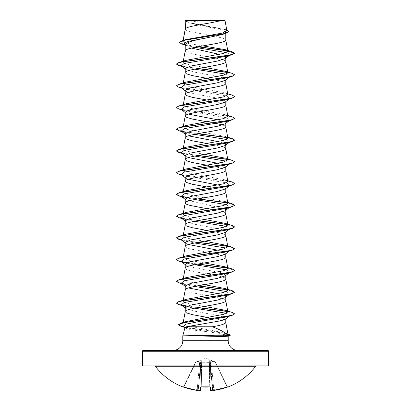 <?xml version="1.0" encoding="UTF-8"?>
<svg xmlns="http://www.w3.org/2000/svg" width="411" height="411" viewBox="0 0 411 411"><rect width="100%" height="100%" fill="white"/><g stroke="black" fill="none" stroke-linecap="round" stroke-linejoin="round"><path stroke-width="0.31" stroke-dasharray="2.06 1.54" d="M215.092 361.803L205.5 358.31L195.775 362.091L200.953 360.653L201.878 360.796L201.863 362.091L209.137 362.091L209.122 360.796L210.047 360.653L215.225 362.091L227.072 386.843A62.683 62.662 180 0 1 213.797 390.121L211.727 366.484L210.761 366.54L210.257 360.894L210.761 366.54L211.727 366.484L213.797 390.121L212.831 390.167L210.761 366.54L212.831 390.167L210.761 366.54L212.831 390.167L213.797 390.121A62.683 62.662 180 0 0 227.072 386.843L227.648 386.957L227.072 386.843L227.375 386.797L215.395 362.235L227.375 386.797A0.293 0.293 154 0 0 227.735 386.941L227.175 387.105A62.97 62.95 0 0 1 213.833 390.399L213.145 390.327A46.017 21.788 36.7 0 0 214.706 389.787A46.017 24.198 -33.8 0 1 212.168 390.327L212.513 389.839L212.168 390.327A63.022 62.78 -0 0 1 211.115 390.429L210.437 390.399A0.293 0.288 -1.5 0 1 210.119 390.121L211.09 390.167L210.119 390.121L209.394 362.358L210.036 386.843L209.749 386.797L210.036 386.843A0.293 0.272 -1.5 0 0 210.062 386.951M210.437 390.399L210.35 387.105L209.764 386.941A62.791 56.435 -0 0 1 205.5 387.075A62.791 56.435 -0 0 1 201.236 386.941L200.964 386.843L201.642 361.063L200.964 386.977M227.175 387.105L215.225 362.091L210.047 360.653L209.122 360.796L209.137 362.091L201.863 362.091L201.878 360.796L200.953 360.653L195.775 362.091L195.867 362.358L195.605 362.235L195.867 362.358L195.908 361.803M209.137 362.091A0.293 0.277 -1.5 0 1 209.394 362.358L209.358 361.063L209.394 362.358L201.899 362.235L209.101 362.235L209.749 386.797A62.498 56.173 180 0 1 201.251 386.797L200.892 386.998L201.251 386.797A62.498 56.173 180 0 0 205.5 386.926A62.498 56.173 180 0 0 209.749 386.797L209.101 362.235L209.394 362.358A0.293 0.277 -1.5 0 0 209.137 362.091L209.137 362.091M255.693 366.263L155.307 366.263M256.387 365.918L154.613 365.918L256.387 365.918M186.645 20.55A116.416 116.416 0 0 0 224.355 20.55L186.645 20.55L224.355 20.55M227.74 336.203L228.208 336.075M185.222 29.099L186.445 30.357L189.969 31.565L209.985 35.356M185.387 28.719L185.222 29.15M185.222 20.663L188.757 22.862L221.806 29.936L225.778 32.294L225.778 33.399M225.778 32.294L222.238 34.519M225.778 58.182L225.778 57.807L225.29 58.562M185.222 68.673L185.71 69.428L193.689 71.956L220.604 77.011L225.778 79.539L225.29 80.294M225.778 79.539L225.778 79.914M185.222 90.405L185.71 91.16L193.709 93.687L220.599 98.743L225.778 101.27L225.279 102.026M225.778 101.27L225.778 101.645M217.907 119.842L223.702 121.425L225.778 122.997L225.29 123.757M225.778 122.997L225.778 123.377M217.907 141.574L223.702 143.151L225.778 144.729L225.29 145.489M225.778 144.729L225.778 145.109M217.907 163.306L223.702 164.883L225.778 166.46L225.29 167.22M225.778 166.46L225.778 166.84M217.907 185.037L223.707 186.615L225.778 188.192L225.29 188.952M225.778 188.192L225.778 188.567M225.778 209.923L225.778 210.298M185.222 220.789L185.721 221.544L193.709 224.072L220.594 229.127L225.778 231.655L225.295 232.41M185.233 246.353L185.531 247.062L186.445 247.669L189.969 248.876L212.872 253.181M225.778 231.655L225.778 232.03M217.907 250.227L223.707 251.809L225.778 253.387L225.29 254.142M185.222 268.136L185.222 268.193C183.969 271.815 227.031 275.437 225.778 279.059L225.778 279.002M225.778 253.387L225.778 253.762M185.222 264.252L185.71 265.008L193.699 267.535L220.599 272.591L225.778 275.113L225.29 275.873M225.778 275.113L225.778 275.493M217.907 293.69L223.687 295.268L225.778 296.845L225.29 297.605M225.778 296.845L225.778 297.225M212.343 35.778L223.06 38.208L225.469 39.415L225.778 40.016M185.222 44.681L185.916 45.78L191.547 48.077M219.325 54.38L225.053 56.692M185.222 50.882C183.969 54.504 227.031 58.126 225.778 61.748L225.778 61.691M206.635 78.239L221.031 81.065L224.555 82.272L225.778 83.479M206.635 99.971L221.031 102.796L224.555 104.004L225.778 105.211M185.222 112.136L185.705 112.891L188.428 114.104M206.635 121.702L212.872 122.797M213.463 122.904L216.381 123.47M222.572 124.97L224.555 125.735L225.778 126.942M185.222 133.863L185.71 134.623L188.428 135.835M206.635 143.434L221.031 146.259L224.555 147.467L225.778 148.674M185.222 155.594L185.71 156.355L188.428 157.567M206.635 165.165L221.031 167.986L224.555 169.193L225.778 170.401M185.222 177.326L185.71 178.086L188.428 179.299M206.635 186.897L221.031 189.718L224.555 190.925L225.778 192.132M185.222 199.058L185.71 199.813L224.822 208.86M206.635 208.624L221.031 211.449L224.555 212.657L225.778 213.864M206.635 230.355L221.031 233.181L224.555 234.388L225.778 235.595M185.222 242.521L185.71 243.276L188.428 244.488M213.463 253.289L223.06 255.514L225.469 256.721L225.778 257.327M185.222 285.979L185.721 286.739L185.222 286.359M185.222 289.925L186.445 291.132L189.969 292.339L212.872 296.644M213.463 296.752L223.06 298.977L225.469 300.184L225.778 300.79M185.222 307.711L185.71 308.471L193.689 310.993L220.604 316.049L225.778 318.576L225.778 318.879M207.473 317.426L221.031 320.102L224.555 321.31L225.778 322.517M202.998 45.878L188.505 43.499L182.982 41.126L185.746 39.61M226.918 30.804L224 29.15L190.057 22.841L185.248 20.689L220.846 20.55M183.147 40.817L183.229 40.365M225.778 318.576L225.423 319.162M228.845 55.449L230.191 54.422L226.286 52.562M195.009 47.332L186.589 45.477L184.169 44.393M229.127 55.562L230.191 54.422L234.604 53.235L227.745 50.907M197.737 46.808L181.893 44.034M228.737 31.647L224.082 29.402L188.156 22.672L185.222 20.956M232.025 51.694L227.53 50.687M198.308 46.705L184.508 44.511L179.324 42.312M226.774 30.029L189.815 22.965L185.217 20.673M227.987 334.39L225.043 333.028L187.359 325.789L183.034 323.375L186.286 321.494M204.365 306.416L189.06 303.734L184.56 302.393L183.142 301.058L186.126 299.347M204.365 284.684L189.065 282.003L184.565 280.667L183.136 279.326L186.126 277.615M204.365 262.953L189.065 260.276L184.549 258.935L183.142 257.594L186.121 255.889M204.365 241.221L189.065 238.544L184.549 237.204L183.142 235.863L186.132 234.157M204.365 219.489L189.065 216.813L184.549 215.472L183.152 214.136L186.132 212.425M224.874 201.56L187.467 194.691L183.147 192.405M224.874 179.828L187.462 172.959L183.136 170.673L186.126 168.962M227.864 159.807L224.868 158.096L227.704 158.959M204.365 154.3L189.065 151.618L184.544 150.277L183.136 148.941L186.126 147.23M227.858 138.075L224.868 136.365L187.467 129.501L183.147 127.21L186.137 125.499M227.858 116.344L224.879 114.638L187.478 107.769L183.152 105.478L186.132 103.767M227.858 94.612L224.874 92.901L187.467 86.038L183.147 83.746L186.126 82.041M204.365 67.373L189.065 64.697L184.56 63.361L183.136 62.02L186.121 60.309M228.208 335.895L182.792 335.844M185.073 327.49L205.336 331.461C192.651 330.223 185.864 328.949 184.986 327.654L185.212 328.101L184.924 327.875M205.336 331.461C218.626 333.229 226.25 334.688 228.197 335.844M229.785 55.043L227.381 56.086M181.878 66.428L194.619 69.14M226.446 74.221L229.79 76.775L227.381 77.818M181.21 87.641L183.619 88.684L226.805 96.051L229.79 98.506L227.381 99.549M181.21 109.372L183.619 110.415L226.805 117.782L229.79 120.238L227.381 121.281M181.21 131.104L183.619 132.147L194.619 134.33M226.451 139.416L229.734 142.011M229.276 142.288L227.375 143.013M181.873 153.349L194.619 156.062M226.446 161.143L229.785 163.701L227.375 164.739M181.215 174.567L183.619 175.605L226.81 182.972L229.785 185.428L227.381 186.471M181.878 196.812L194.619 199.525M226.451 204.606L229.734 207.201M229.276 207.478L227.381 208.202M181.21 218.025L183.619 219.068L194.619 221.257M226.451 226.338L229.79 228.891L227.381 229.934M181.21 239.757L183.619 240.8L194.619 242.988M226.451 248.069L229.79 250.623M181.21 261.488L183.619 262.531L194.619 264.72M226.446 269.801L229.785 272.354M181.215 283.22L183.625 284.263L194.619 286.446M226.451 291.533L229.734 294.127M229.276 294.404L227.375 295.124M186.178 306.647L194.619 308.178M226.528 313.285L229.739 315.792M229.256 316.074L227.329 316.799M178.893 65.544L197.537 68.575M227.668 72.531L234.594 74.879M178.893 87.276L228.115 94.345L232.934 95.522L234.604 96.698M178.898 109.007L228.11 116.077L232.934 117.253L234.604 118.43M178.898 130.739L197.537 133.77M178.898 152.471L197.537 155.502M227.679 159.458L232.816 160.675L234.604 161.893M178.893 174.202L227.745 181.2L234.594 183.532M181.585 196.586L197.537 198.96M227.679 202.916L234.594 205.264M178.893 217.66L197.537 220.692M227.673 224.647L234.594 226.995M178.898 239.392L197.537 242.423M178.898 261.124L181.724 261.807M187.108 262.747L197.537 264.155M227.684 268.111L234.594 270.453M178.898 282.855L197.537 285.886M227.679 289.842L234.594 292.185M178.893 304.587L181.724 305.27M187.108 306.21L197.537 307.618M227.684 311.574L234.594 313.917M181.205 326.355L184.025 327.053M185.279 327.31L226.168 333.614M227.535 333.973L230.468 335.258M176.406 64.013L182.695 66.243L198.128 68.467M227.432 72.305L232.102 73.343M176.396 85.652L178.071 86.829L182.89 88.011L232.102 95.075M176.396 107.384L178.071 108.561L182.89 109.737L232.102 116.806M176.396 129.116L182.458 131.386L198.128 133.662M227.447 137.5L232.102 138.538M176.406 150.935L182.695 153.164L198.128 155.394M227.437 159.232L232.107 160.269M176.396 172.574L178.066 173.755L182.89 174.932L232.107 181.996M187.442 197.424L198.128 198.852M227.447 202.695L232.102 203.728M176.406 216.129L182.7 218.359L198.128 220.584M227.442 224.427L232.102 225.459M176.406 237.861L182.695 240.086L198.128 242.315M227.447 246.158L232.102 247.191M176.406 259.588L181.266 261.53M187.442 262.619L198.128 264.047M227.442 267.885L232.107 268.922M176.396 281.232L182.458 283.503L198.128 285.779M227.442 289.616L232.107 290.654M176.406 303.051L181.266 304.993M187.442 306.077L198.128 307.51M227.453 311.348L232.107 312.386M178.492 324.695L183.506 326.76M185.51 327.171L225.829 333.352M226.487 333.511L228.126 333.963M143.316 350.393L267.684 350.393M185.335 20.55L187.966 20.55M201.236 386.941L200.65 387.105A0.293 0.272 -178.5 0 0 200.964 386.843A0.293 0.272 -178.5 0 1 200.938 386.951M200.65 387.105L200.563 390.399L199.885 390.429L200.881 390.121L200.892 386.998M200.563 390.399A0.293 0.288 -178.5 0 0 200.881 390.121L199.885 390.429A63.022 62.78 0 0 1 198.832 390.327L198.487 389.839L198.832 390.327A46.017 24.198 33.8 0 1 196.294 389.787A46.017 21.788 -36.7 0 0 197.855 390.327L198.169 390.167L200.239 366.54L198.169 390.167L197.167 390.399L197.203 390.121L198.169 390.167L197.203 390.121A62.683 62.662 180 0 1 183.928 386.843L183.563 386.926L195.605 362.235L183.625 386.797L183.928 386.843L195.867 362.358L199.792 361.063L199.273 366.484L199.792 361.063L200.743 360.894L200.239 366.54L200.943 360.894L199.792 361.063L199.705 360.796L199.792 361.063L195.867 362.358L183.928 386.843A62.683 62.662 180 0 0 197.203 390.121L199.273 366.484L200.239 366.54L199.273 366.484L197.167 390.399A62.97 62.95 0 0 1 183.825 387.105L183.265 386.941A0.293 0.293 -154 0 0 183.625 386.797L183.352 386.957L183.625 386.797A0.293 0.293 26 0 1 183.383 386.962M197.845 390.429L197.167 390.399L197.845 390.429A0.293 0.288 -175 0 0 198.169 390.167L198.169 390.198A0.293 0.288 5 0 0 198.169 390.167L198.169 390.198M210.036 386.977L209.358 361.063L210.108 386.998L209.692 386.967M200.527 366.54L200.943 360.894L200.527 366.54L201.498 366.484L200.527 366.54L199.91 390.167A62.729 62.493 180 0 1 198.79 390.054A62.729 62.493 180 0 0 199.91 390.167L200.527 366.54L198.302 389.638L200.527 366.54M201.899 362.235L201.606 362.358L201.899 362.235L201.251 386.797L201.863 362.091A0.293 0.277 -178.5 0 0 201.606 362.358A0.293 0.277 -178.5 0 1 201.863 362.091L201.899 362.235M210.057 360.894L210.473 366.54L210.257 360.894L209.358 361.063L210.047 360.653A0.293 0.277 54.5 0 1 210.257 360.894L211.208 361.063L210.257 360.894A0.293 0.277 54.5 0 0 210.047 360.653L210.057 360.894M212.698 389.638L214.706 389.787L212.698 389.638M209.502 366.484L210.473 366.54L209.502 366.484L209.358 361.063A0.293 0.277 -1.5 0 0 209.122 360.796A0.293 0.277 -1.5 0 1 209.358 361.063M201.642 361.063L200.943 360.894L201.642 361.063A0.293 0.277 -178.5 0 1 201.878 360.796A0.293 0.277 -178.5 0 0 201.642 361.063L201.498 366.484M211.208 361.063L211.295 360.796L211.208 361.063L215.133 362.358L211.208 361.063M210.119 390.121L211.115 390.429L211.09 390.167A62.729 62.493 180 0 0 212.21 390.054A62.729 62.493 180 0 1 211.09 390.167L210.473 366.54L212.513 389.839L210.473 366.54L211.002 390.44M210.35 387.105A0.293 0.272 -1.5 0 1 210.036 386.843L210.108 386.998M212.21 390.054L212.168 390.327M213.145 390.327L212.821 390.054L213.145 390.327M213.833 390.399L213.797 390.121L213.833 390.399L212.831 390.198A0.293 0.288 -5 0 1 212.831 390.167A0.293 0.288 175 0 0 213.155 390.429M198.832 390.327L198.79 390.054M227.648 386.957L227.375 386.797A0.293 0.293 -26 0 0 227.617 386.962M183.825 387.105L183.928 386.843L183.352 386.957M196.294 389.787L198.302 389.638L196.294 389.787M182.792 340.693L228.208 340.693M142.442 351.266L268.558 351.266M268.558 365.045L142.442 365.045M183.265 386.941L183.563 386.926M188.757 22.862L188.156 22.672M186.589 45.477L184.858 44.938M225.649 29.649L224 29.15M183.029 323.375L183.203 322.445M183.136 301.058L183.296 300.21M183.136 279.326L183.296 278.478M183.136 257.594L183.296 256.747M183.136 235.863L183.296 235.02M183.136 214.131L183.296 213.288M183.136 170.673L183.234 170.154M183.136 148.941L183.198 148.612M183.136 127.21L183.296 126.362M183.136 105.478L183.296 104.63M183.136 83.746L183.296 82.904M183.136 62.02L183.296 61.172M182.982 41.126L183.116 40.396M183.619 88.684L181.878 88.16M183.619 110.415L181.873 109.891M183.619 132.147L181.873 131.618M183.619 175.605L181.873 175.081M183.619 219.068L181.878 218.544M183.619 240.8L181.873 240.276M183.619 262.531L181.873 262.007M183.625 284.263L181.873 283.734M185.998 327.793L184.071 327.213M185.222 69.048L185.71 69.428M229.79 76.775L229.122 77.294M185.222 90.78L185.71 91.16M229.79 98.506L229.127 99.025M185.222 112.511L185.705 112.891M229.79 120.238L229.127 120.757M185.222 134.243L185.71 134.623M229.785 141.97L229.127 142.483M185.222 155.975L185.71 156.355M229.785 163.701L229.127 164.215M185.222 177.701L185.71 178.086M229.785 185.428L229.122 185.947M185.222 199.433L185.71 199.818M229.79 207.159L229.122 207.678M185.222 221.164L185.715 221.55M229.79 228.891L229.127 229.41M185.222 242.896L185.705 243.276M185.222 264.627L185.71 265.008M229.785 294.086L229.127 294.6M185.222 308.091L185.71 308.471M229.831 315.725L229.148 316.254M225.038 333.028L225.649 333.213M224.868 136.365L227.704 137.228M224.879 114.633L227.704 115.496M224.874 92.901L227.704 93.77M185.916 45.78L185.222 45.231M205.5 387.09L207.56 387.059M197.722 390.45L197.182 390.404"/><path stroke-width="0.62" d="M212.831 390.198A0.293 0.288 -5 0 0 213.155 390.429L213.833 390.399A62.97 62.95 -0 0 0 227.175 387.105L227.802 387.075A0.293 0.293 0 0 1 227.489 387.003M227.802 387.075A63.058 63.058 0 0 0 255.693 366.263L155.307 366.263A63.058 63.058 0 0 0 183.198 387.075L183.825 387.105A62.97 62.95 0 0 0 197.167 390.399L197.819 390.44M197.773 390.445L198.169 390.198A0.293 0.288 5 0 1 197.845 390.429L197.167 390.399L197.855 390.327A46.017 21.788 -36.7 0 1 196.294 389.787A46.017 24.198 33.8 0 0 198.832 390.327A63.022 62.78 0 0 0 199.885 390.429L200.563 390.399L200.65 387.105L201.236 386.941A62.791 56.435 0 0 0 209.764 386.941L210.35 387.105L210.437 390.399L211.079 390.435M210.036 386.977L210.119 390.121L210.036 386.977L210.119 390.121L212.117 390.332L211.115 390.429A63.022 62.78 -0 0 0 212.168 390.327L212.21 390.054L212.168 390.327A46.017 24.198 -33.8 0 0 214.706 389.787A46.017 21.788 36.7 0 1 213.145 390.327L213.155 390.429M268.558 351.266L142.442 351.266A0.873 0.873 0 0 1 143.316 350.393L267.684 350.393A0.873 0.873 0 0 1 268.558 351.266L268.558 365.045A0.873 0.873 0 0 1 267.684 365.918L154.613 365.918A0.873 0.873 0 0 1 155.307 366.263M267.684 365.918L256.387 365.918A0.873 0.873 0 0 0 255.693 366.263M143.316 365.918A0.873 0.873 0 0 1 142.442 365.045L268.558 365.045M237.912 350.393A9.7 9.7 0 0 1 228.208 340.693L182.792 340.693A9.7 9.7 0 0 1 173.088 350.393L237.912 350.393L173.088 350.393M186.563 326.76L184.986 327.654L182.792 335.844L227.406 334.785C224.832 332.237 219.813 329.56 212.338 326.76L186.563 326.76L219.13 321.053L225.423 319.162M182.792 335.844L182.792 340.693M228.208 336.075L228.208 340.693M193.401 335.844L223.183 336.506L227.74 336.203L229.955 335.597L224.843 335.931L223.034 335.129M185.387 20.663L220.846 20.55C211.819 23.273 187.072 25.996 185.387 28.719L185.222 20.663L185.222 29.099M183.229 40.365L185.222 29.15M184.858 44.938L181.893 44.034L179.324 42.497L184.786 40.206L225.978 33.332L222.243 34.519L205.5 38.12C193.17 40.314 186.409 42.503 185.222 44.681L185.222 50.882C183.969 47.26 227.031 43.638 225.778 40.016L225.778 33.399M183.296 61.172L185.222 50.882M229.127 55.562L225.29 58.562L217.306 61.09L190.396 66.145L185.222 68.673L185.222 72.613L186.445 73.821L192.466 75.634L206.635 78.239M225.778 58.182L225.778 61.748C227.031 65.37 183.969 68.991 185.222 72.613L183.296 82.904M229.122 77.294L225.29 80.294L217.301 82.822L190.396 87.877L185.222 90.405L185.222 94.345L186.445 95.552L192.466 97.361L206.635 99.971M225.778 79.914L225.778 83.479C227.031 87.101 183.969 90.723 185.222 94.345L183.296 104.63M229.127 99.025L225.285 102.031L217.296 104.553L190.406 109.603L185.222 112.136L185.222 116.077L186.445 117.284L192.466 119.092L206.635 121.702M225.778 101.645L225.778 105.211C227.031 108.833 183.969 112.455 185.222 116.077L183.296 126.362M225.29 123.757L217.316 126.28L190.401 131.34L185.222 133.863L185.222 137.808L186.445 139.016L192.466 140.824L206.635 143.434M225.778 123.377L225.778 126.942C227.031 130.564 183.969 134.186 185.222 137.808L183.136 148.941M229.127 142.483L225.29 145.489L217.291 148.017L190.401 153.072L185.222 155.594L185.222 159.54L186.445 160.747L192.466 162.556L206.635 165.165M225.778 145.109L225.778 148.674C227.031 152.296 183.969 155.918 185.222 159.54L183.234 170.154M229.127 164.215L225.29 167.22L217.296 169.748L190.406 174.798L185.222 177.326L185.222 181.266L186.445 182.474L192.466 184.287L206.635 186.897M225.778 166.84L225.778 170.401C227.031 174.023 183.969 177.644 185.222 181.266L183.136 192.399M229.122 185.947L225.29 188.952L217.311 191.475L190.396 196.53L185.222 199.058L185.222 202.947M225.778 188.567L225.778 192.132C227.031 195.754 183.969 199.376 185.222 202.998L186.445 204.205L189.969 205.413L206.635 208.624M183.296 213.288L185.222 202.998M224.822 208.86L225.778 209.923L225.29 210.679L217.291 213.206L190.401 218.262L185.222 220.789L185.222 224.73L186.445 225.937L192.466 227.751L206.635 230.355M225.778 210.298L225.778 213.864C227.031 217.486 183.969 221.108 185.222 224.73L183.296 235.02M229.127 229.41L225.295 232.41L217.306 234.938L190.406 239.988L185.222 242.521L185.222 246.461C183.969 242.839 227.031 239.217 225.778 235.595L225.778 232.03M229.79 250.623L225.29 254.142L217.316 256.664L190.396 261.725L185.222 264.252L185.222 268.136M225.778 253.762L225.778 257.327C227.031 260.949 183.969 264.571 185.222 268.193M225.29 275.873L217.285 278.401L190.401 283.451L185.222 285.979L185.222 289.925C183.969 286.303 227.031 282.681 225.778 279.059L225.778 275.493M183.296 300.21L185.222 289.925M229.127 294.6L225.29 297.605L217.306 300.128L190.401 305.183L185.222 307.711L185.222 311.651L186.445 312.858L192.466 314.672L207.473 317.426M225.778 297.225L225.778 300.79C227.031 304.412 183.969 308.029 185.222 311.651L183.203 322.445M209.985 35.356L212.343 35.778M191.547 48.077L219.325 54.38M225.053 56.692L225.778 57.807L228.845 55.449M188.428 114.104L217.907 119.842M212.872 122.797L213.463 122.904M216.381 123.47L222.572 124.97M188.428 135.835L217.907 141.574M188.428 157.567L217.907 163.306M188.428 179.299L217.907 185.037M188.428 244.488L217.907 250.227M212.872 253.181L213.463 253.289M188.433 287.952L217.907 293.69M212.872 296.644L213.463 296.752M225.778 318.879L225.778 322.517C225.31 323.935 220.83 325.348 212.338 326.76M142.442 351.266L142.442 365.045M179.324 42.497L182.145 40.684L185.741 39.61L222.556 33.044L226.918 30.804L225.007 20.55L220.846 20.55M226.286 52.562L195.009 47.332M185.222 45.231L184.169 44.393L184.426 42.826L188.865 41.259L205.5 38.12M227.745 50.907L197.737 46.808M225.978 33.332L228.737 31.647L226.774 30.029M185.222 20.956L185.335 20.55L187.01 20.55M183.619 66.952L181.21 65.909L184.195 63.453L227.381 56.086L232.107 54.678L234.604 53.235L232.025 51.694L225.249 49.685L202.998 45.878M227.53 50.687L198.308 46.705M182.145 40.684L223.656 33.769L228.737 31.467M227.874 51.252L223.24 53.517L186.121 60.309L178.893 62.477L228.11 55.413L232.934 54.231L234.604 53.055L227.874 51.252L225.249 49.685M227.406 334.785L227.987 334.39M224.879 310.213L232.107 312.386L234.604 313.829L232.806 314.985L227.987 316.146L181.035 323.097L186.286 321.494L223.605 314.307L227.858 311.918L224.879 310.213L204.365 306.416M224.879 288.481L232.107 290.654L234.604 292.093L232.934 293.274L228.115 294.451L178.893 301.52L186.121 299.347L223.543 292.483L227.864 290.192L224.879 288.481L204.365 284.684M224.868 266.749L232.107 268.922L234.604 270.366L232.934 271.543L228.115 272.719L178.893 279.788L186.126 277.615L223.533 270.751L227.864 268.46L224.868 266.749L204.365 262.953M186.121 255.889L223.527 249.02L227.853 246.728L224.863 245.018L204.365 241.221M186.132 234.157L223.527 227.288L227.853 225.002L224.874 223.291L204.365 219.489M186.132 212.425L223.533 205.557L227.864 203.27L224.874 201.56L232.102 203.728L234.604 205.171L232.929 206.353L228.11 207.529L178.898 214.593L176.406 216.129M183.147 192.405L186.121 190.694L223.543 183.825L227.858 181.539L224.874 179.828L232.107 181.996L234.604 183.44L232.934 184.621L228.11 185.798L178.893 192.862L176.396 194.305L179.304 195.867L187.442 197.424M227.704 158.959L232.107 160.269L234.604 161.708L232.934 162.89L228.115 164.066L178.893 171.135L186.126 168.962L223.538 162.098L227.864 159.807L225.767 148.561M224.868 158.096L204.365 154.3M227.704 137.228L232.102 138.538L234.604 139.981L232.934 141.158L228.115 142.334L178.893 149.404L186.126 147.23L223.533 140.367L227.858 138.075M227.704 115.496L232.102 116.806L234.604 118.25L232.934 119.426L228.11 120.603L178.898 127.672L186.132 125.499L223.533 118.635L227.858 116.344M227.704 93.77L232.102 95.075L234.604 96.518L232.929 97.695L228.11 98.871L178.898 105.94L186.132 103.767L223.538 96.904L227.858 94.612M224.874 71.175L232.102 73.343L234.604 74.787L232.929 75.963L228.11 77.145L178.898 84.209L186.121 82.041L223.533 75.172L227.853 72.886L224.874 71.175L204.365 67.373M194.619 69.14L226.446 74.221M234.594 74.879L232.107 76.41L227.381 77.818L184.195 85.185L181.21 87.641L185.222 90.78M234.604 96.518L232.102 98.142L227.381 99.549L184.195 106.917L181.21 109.372L185.222 112.511M234.604 118.25L232.102 119.873L227.381 121.281L184.19 128.648L181.21 131.104L185.222 134.243M194.619 134.33L226.451 139.416M229.734 142.011L229.276 142.288M227.802 137.747L232.847 138.954L234.604 140.161L232.102 141.605L227.375 143.013L184.19 150.38L181.215 152.835L183.625 153.873M194.619 156.062L226.446 161.143M234.604 161.708L232.102 163.337L227.375 164.739L184.19 172.111L181.215 174.567L185.222 177.701M234.594 183.532L232.107 185.063L227.381 186.471L184.195 193.838L181.21 196.294L183.619 197.337M194.619 199.525L226.451 204.606M229.734 207.201L229.276 207.478M234.594 205.264L232.107 206.795L227.381 208.202L184.195 215.57L181.21 218.025L185.222 221.164M194.619 221.257L226.451 226.338M234.594 226.995L232.102 228.526L227.381 229.934L184.195 237.301L181.21 239.757L185.222 242.896M194.619 242.988L226.451 248.069M229.734 250.664L227.381 251.666L184.19 259.033L181.21 261.488L185.222 264.627M194.619 264.72L226.446 269.801M225.295 275.873L229.785 272.354L227.375 273.397L184.19 280.764L181.215 283.22L185.222 286.359M194.619 286.446L226.451 291.533M229.734 294.127L229.276 294.404M234.594 292.185L232.107 293.721L227.375 295.124L184.19 302.496L181.215 304.952L186.178 306.647M194.619 308.178L226.528 313.285M229.739 315.792L229.256 316.074M234.594 313.917L232.087 315.391L227.329 316.799L198.205 321.715L185.839 324.176L183.337 326.637L185.073 327.49M232.107 54.678L182.89 61.748L178.066 62.924L176.396 64.106L178.893 65.544L181.878 66.428M197.537 68.575L227.668 72.531M232.107 76.41L182.885 83.479L178.066 84.656L176.396 85.832L178.893 87.276L181.878 88.16M232.102 98.142L182.89 105.211L178.066 106.387L176.396 107.564L178.898 109.007L181.873 109.891M232.102 119.873L182.89 126.937L178.071 128.119L176.396 129.295L178.898 130.739L181.873 131.618M197.537 133.77L227.684 137.726M232.102 141.605L182.89 148.669L178.071 149.845L176.396 151.027L178.898 152.471L181.873 153.349M197.537 155.502L227.679 159.458M232.102 163.337L182.89 170.401L178.071 171.577L176.396 172.759L178.893 174.202L181.873 175.081M232.107 185.063L182.885 192.132L178.066 193.309L176.396 194.49L178.893 195.929L181.585 196.586M197.537 198.96L227.679 202.916M232.107 206.795L182.885 213.864L178.066 215.04L176.396 216.222L178.893 217.66L181.878 218.544M197.537 220.692L227.673 224.647M232.102 228.526L182.89 235.595L178.066 236.772L176.396 237.948L178.898 239.392L181.873 240.276M197.537 242.423L223.039 245.619L231.552 247.217L234.604 248.814L232.102 250.258L182.89 257.327L178.071 258.504L176.396 259.68L178.898 261.124L181.873 262.007M181.724 261.807L187.108 262.747M197.537 264.155L227.684 268.111M234.594 270.453L232.102 271.99L182.89 279.054L178.071 280.235L176.396 281.412L178.898 282.855L181.873 283.734M197.537 285.886L227.679 289.842M232.107 293.721L182.89 300.785L178.071 301.962L176.396 303.143L178.893 304.587L183.619 305.99M181.724 305.27L187.108 306.21M197.537 307.618L227.684 311.574M232.087 315.391L184.544 322.44L178.482 324.788L181.205 326.355L184.071 327.213M184.025 327.053L185.279 327.31M226.168 333.614L227.535 333.973M225.649 333.213L230.468 335.078L229.955 335.597M178.893 62.477L176.406 64.013M198.128 68.467L227.432 72.305M178.898 84.209L176.396 85.832M178.898 105.94L176.396 107.564M178.898 127.672L176.396 129.295M198.128 133.662L227.447 137.5M178.893 149.404L176.406 150.935M198.128 155.394L227.437 159.232M178.893 171.135L176.396 172.759M198.128 198.852L227.447 202.695M198.128 220.584L227.442 224.427M224.874 223.286L232.102 225.459L234.604 226.903L232.929 228.079L228.11 229.261L178.898 236.325L176.406 237.861M198.128 242.315L227.447 246.158M224.868 245.018L232.102 247.191L234.604 248.634L232.934 249.811L228.11 250.987L178.898 258.057L176.406 259.588M181.266 261.53L187.442 262.619M198.128 264.047L227.442 267.885M178.893 279.788L176.396 281.412M198.128 285.779L227.442 289.616M178.893 301.52L176.406 303.051M181.266 304.993L187.442 306.077M198.128 307.51L227.453 311.348M181.035 323.097L178.492 324.695M183.506 326.76L185.51 327.171M225.829 333.352L226.487 333.511M230.468 335.078L224.843 335.751L193.211 335.751M193.401 335.931L224.843 335.931L223.183 336.506M154.613 365.918L256.387 365.918M200.964 386.977L200.881 390.121A0.293 0.288 -178.5 0 1 200.563 390.399M212.831 390.167L213.833 390.399L227.175 387.105L213.35 390.445M212.821 390.054L213.145 390.327M210.119 390.121A0.293 0.288 -1.5 0 0 210.437 390.399M197.167 390.399L183.352 386.957L197.167 390.399L198.169 390.167M210.062 386.951A0.293 0.272 -1.5 0 0 210.35 387.105M197.855 390.327L198.179 390.054M205.5 387.09L201.236 386.941M200.938 386.951A0.293 0.272 -178.5 0 1 200.65 387.105M198.79 390.054L198.832 390.327L198.79 390.054M199.885 390.429L200.881 390.121L198.883 390.332L199.885 390.429M227.997 334.39L225.767 322.409M227.864 311.918L225.767 300.677M227.864 290.192L225.767 278.946M183.296 278.478L185.233 268.08M227.864 268.46L225.767 257.214M183.296 256.747L185.233 246.353M227.864 246.728L225.767 235.488M227.864 224.997L225.767 213.756M227.864 203.27L225.767 192.024M227.864 181.539L225.767 170.293M227.864 138.075L225.767 126.829M227.864 116.344L225.767 105.098M227.864 94.612L225.767 83.371M227.864 72.881L225.767 61.64M227.864 51.159L225.767 39.908M183.116 40.396L185.233 29.042M181.878 196.812L178.893 195.929M227.381 251.666L232.102 250.258M227.375 273.397L232.102 271.99M181.21 65.909L185.222 69.048M229.127 120.757L225.295 123.757M181.215 152.835L185.222 155.975M181.21 196.294L185.222 199.433M229.122 207.678L225.29 210.679M181.215 304.952L185.222 308.091M229.148 316.254L225.418 319.157M183.337 326.637L185.212 328.101M186.121 255.883L178.898 258.057M186.132 234.152L178.898 236.325M186.126 212.42L178.898 214.593M186.121 190.694L178.893 192.862M211.002 390.44L210.617 390.45M210.036 386.843L200.964 386.843M207.56 387.059L209.692 386.967M227.375 386.797L227.648 386.957L227.175 387.105M183.198 387.075L183.563 386.926M183.625 386.797L183.352 386.957M210.108 386.998L209.764 386.962M201.236 386.962L200.892 386.998"/></g></svg>
